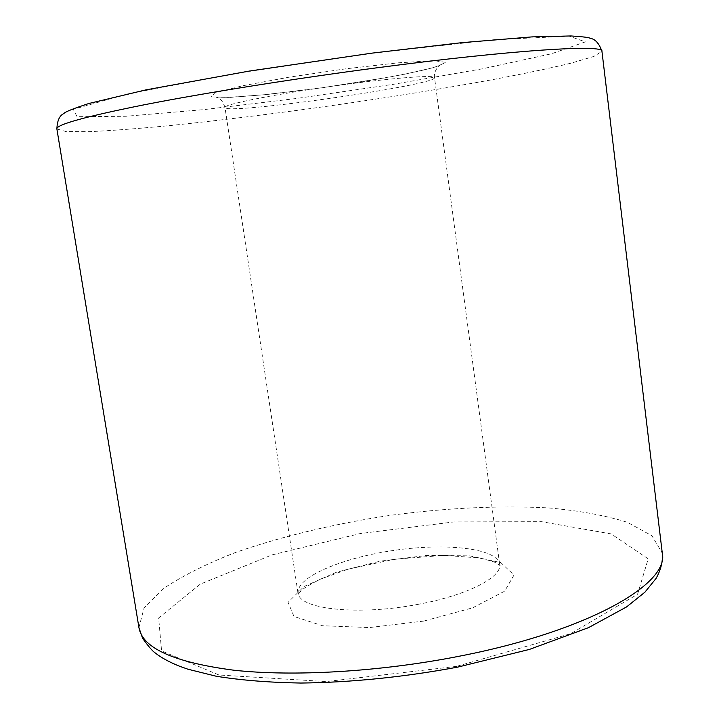 <?xml version="1.0" encoding="UTF-8"?>
<svg xmlns="http://www.w3.org/2000/svg" width="719" height="719" viewBox="0 0 719 719"><rect width="100%" height="100%" fill="white"/><g stroke="black" fill="none" stroke-linecap="round" stroke-linejoin="round"><path stroke-width="0.54" stroke-dasharray="3.6 2.7" d="M345.884 84.375C282.306 92.733 221.982 104.543 224.993 107.499C224.67 115.301 437.017 85.085 434.537 77.67C435.319 74.839 397.077 77.526 345.884 84.375M419.141 604.131C358.79 616.021 298.259 609.227 298.214 592.932C296.075 577.006 342.855 557.54 394.902 550.26C446.903 542.728 497.269 548.372 499.651 564.262C502.446 576.971 467.853 595.107 419.141 604.131M346.037 68.772L289.362 77.14L242.069 85.876L214.657 92.922L211.35 96.921L230.448 97.38L266.542 94.549L312.549 89.102L360.92 82.002L404.078 74.345L434.618 67.361L445.933 62.391L433.71 60.639L398.218 62.832L346.037 68.772M138.929 627.588L144.025 608.076L163.797 588.331C183.201 575.425 207.378 563.372 236.308 552.183C282.918 536.095 334.128 523.836 389.941 515.397C445.888 507.929 498.483 505.412 547.734 507.857C578.642 510.535 605.209 515.361 627.444 522.336L651.944 535.781L662.28 553.1M56.882 128.926L65.95 131.55L89.848 131.649C111.975 130.597 138.686 128.575 169.99 125.573C219.987 120.406 273.867 113.755 331.621 105.639C389.347 97.326 442.94 88.671 492.398 79.692C523.297 73.832 549.514 68.332 571.057 63.164L593.975 56.397L601.947 51.355M371.642 53.233L235.176 73.455L126.912 94.072L73.311 109.351L77.068 116.694L125.951 116.271L204.052 109.594L297.262 98.386L393.823 84.24L482.692 68.745L551.491 53.781L585.401 41.864L569.08 36.175L494.268 39.707L371.642 53.233M423.779 621.081L369.368 627.552L322.633 625.746L293.972 616.48L288.076 602.342L303.966 586.551L336.914 572.045L380.351 561.135L427.068 555.419L469.669 555.85L500.837 562.635L513.986 575.065L504.648 591.198L472.635 607.834L423.779 621.081M456.592 666.369L326.165 681.567L218.989 675.006L161.577 650.938L158.656 617.972L200.277 584.152L271.98 554.924L360.345 533.525L453.851 521.94L541.524 521.688L611.159 533.92L648.196 558.852L637.564 594.271L570.697 633.691L456.592 666.369M499.651 564.262L434.537 77.67C433.198 70.489 440.54 64.072 439.983 65.348L432.362 67.865C421.136 70.759 406.001 73.976 386.975 77.535L322.579 87.718L263.819 94.782L228.256 97.38L216.32 97.173C216.131 97.811 221.093 95.978 224.993 107.499L298.16 594.316L301.495 590.425C304.209 587.899 310.626 584.08 320.764 578.984L348.185 569.133L394.425 559.238L444.09 555.356L478.89 557.908C488.758 560.236 494.268 561.791 495.418 562.591L500.091 565.574L499.651 564.262"/><path stroke-width="1.08" d="M601.947 51.355L662.28 553.1C669.632 583.828 587.881 631.453 458.057 656.456C379.353 671.861 293.828 676.759 234.061 670.243C174.061 662.388 142.344 648.17 138.929 627.588L56.882 128.926C57.223 120.576 59.569 115.453 63.919 113.557C64.539 112.101 72.853 108.749 88.841 103.5L145.777 89.911L249.286 71.073L371.858 53.152L461.922 42.655L532.195 36.885L570.985 35.95C582.741 36.705 589.05 37.46 589.904 38.224C595.098 38.916 599.107 43.293 601.947 51.355C605.03 44.308 514.094 49.656 376.639 67.838C293.334 78.802 204.834 92.94 145.157 104.597C85.561 116.532 56.136 124.648 56.882 128.926M138.929 627.588L142.578 638.292C148.536 646.543 152.787 651.459 155.34 653.041C161.308 657.75 169.423 662.163 179.687 666.288L187.956 669.218L216.374 676.273C240.982 680.237 269.131 682.502 300.83 683.05C351.393 682.448 403.674 677.145 457.661 667.124L529.427 649.419L588.501 627.651L626.582 606.917L644.934 592.168L656.052 578.453C660.932 569.763 663.008 561.314 662.28 553.1"/></g></svg>
